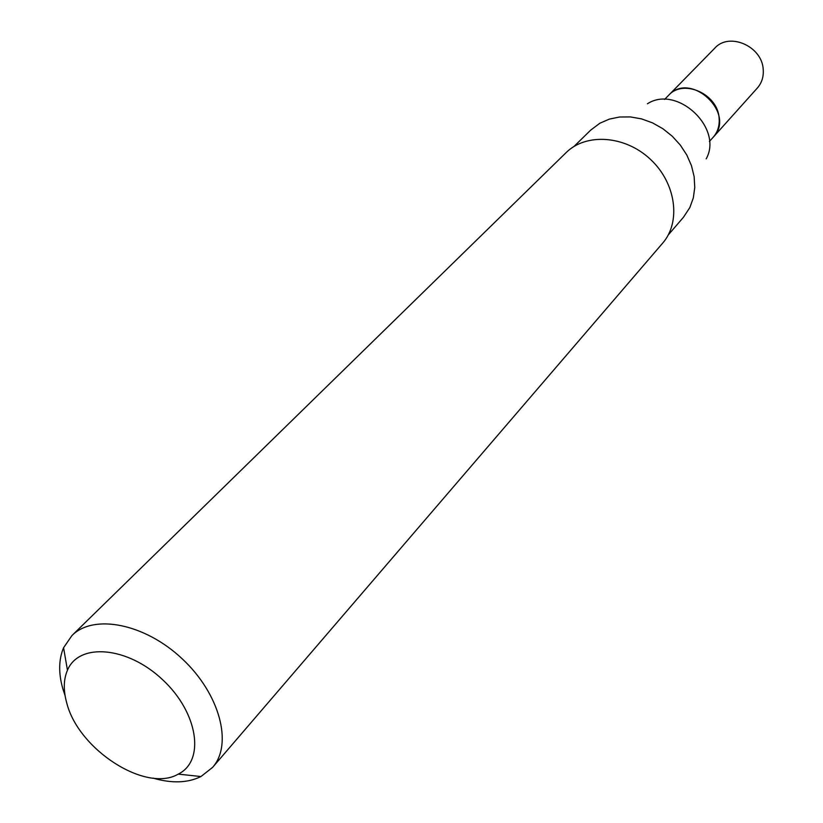 <?xml version="1.0" encoding="UTF-8"?>
<svg xmlns="http://www.w3.org/2000/svg" width="823" height="823" viewBox="0 0 823 823"><rect width="100%" height="100%" fill="white"/><g stroke="black" fill="none" stroke-linecap="round" stroke-linejoin="round"><path stroke-width="1.23" d="M664.572 99.439L714.796 48.156C729.127 31.809 762.211 46.222 763.219 69.471C763.754 76.734 761.789 82.917 757.335 88.04L713.212 137.225C736.616 113.595 690.631 70.49 668.564 95.365C683.244 78.555 717.81 93.894 719.107 118.039C719.744 125.569 717.779 131.968 713.212 137.225L709.405 141.463M706.185 158.86C723.479 128.079 677.031 84.532 647.423 103.77M668.276 234.925L683.471 217.241L689.849 207.54L693.305 197.952L694.766 187.531L694.149 176.647L691.464 165.68L686.804 155.022L680.312 145.074L672.226 136.196L662.844 128.697L652.495 122.864L641.57 118.893L630.449 116.928L619.544 117.01L609.246 119.14L599.895 123.213L590.616 130.199L573.96 146.504M153.068 778.126C171.77 783.568 187.726 783.033 200.956 776.542L212.581 767.406L662.618 243.197C681.269 221.973 676.053 183.107 650.489 159.384C625.161 135.394 586.038 132.698 566.059 152.677L71.94 635.551L63.577 647.742C58.68 659.408 58.402 673.029 62.774 688.594L65.079 695.63M212.581 767.406C233.176 744.28 219.813 693.81 182.233 658.842C144.92 623.587 93.688 613.516 71.94 635.551M66.756 703.007C78.401 749.619 145.908 793.177 178.272 774.114C205.339 760.843 198.189 712.646 162.635 679.747C127.514 646.384 78.957 642.362 67.455 670.22C63.484 679.531 63.248 690.456 66.756 703.007M178.272 774.114L200.956 776.542M67.455 670.22L63.577 647.742"/></g></svg>
